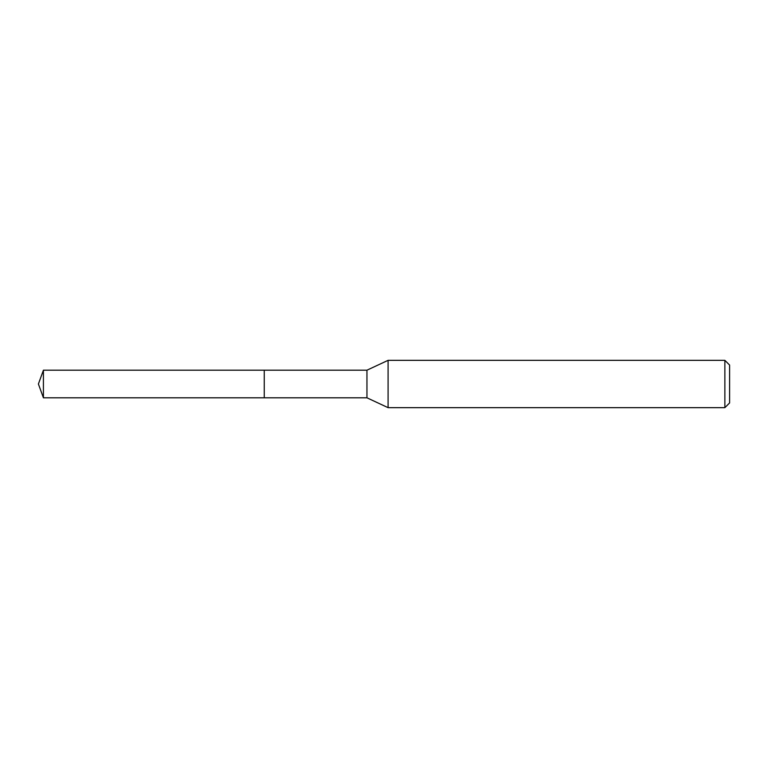<?xml version="1.0" encoding="UTF-8"?>
<svg xmlns="http://www.w3.org/2000/svg" width="768" height="768" viewBox="0 0 768 768"><rect width="100%" height="100%" fill="white"/><g stroke="black" fill="none" stroke-linecap="round" stroke-linejoin="round"><path stroke-width="1.15" d="M264.259 370.195L43.421 370.195L43.421 397.805L264.259 397.805L264.259 370.195L264.259 397.805L366.95 397.805L366.95 370.195L264.259 370.195M43.421 397.805L38.4 384L43.421 370.195M366.95 370.195L388.09 360.336L388.09 407.664L366.95 397.805M388.09 407.664L724.867 407.664L724.867 360.336L388.09 360.336M724.867 360.336L729.6 365.069L729.6 402.931L724.867 407.664"/></g></svg>
